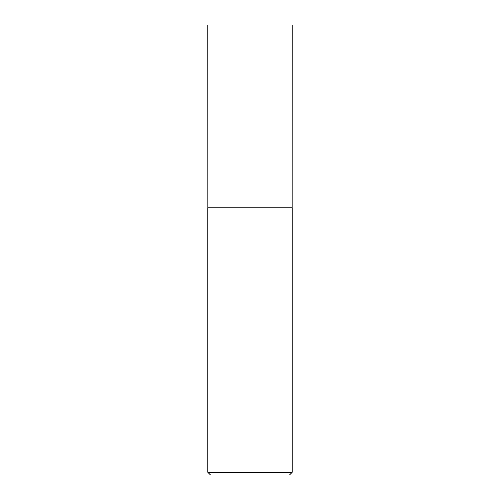 <?xml version="1.0" encoding="UTF-8"?>
<svg xmlns="http://www.w3.org/2000/svg" width="500" height="500" viewBox="0 0 500 500"><rect width="100%" height="100%" fill="white"/><g stroke="black" fill="none" stroke-linecap="round" stroke-linejoin="round"><path stroke-width="0.75" d="M207.812 472.3L210.512 475L289.488 475L292.188 472.3L292.188 207.812L207.812 207.812L207.812 226.969L292.188 226.969L207.812 226.969L207.812 472.3L292.188 472.3M207.844 207.812L207.812 25L292.188 25L292.156 207.812"/></g></svg>
